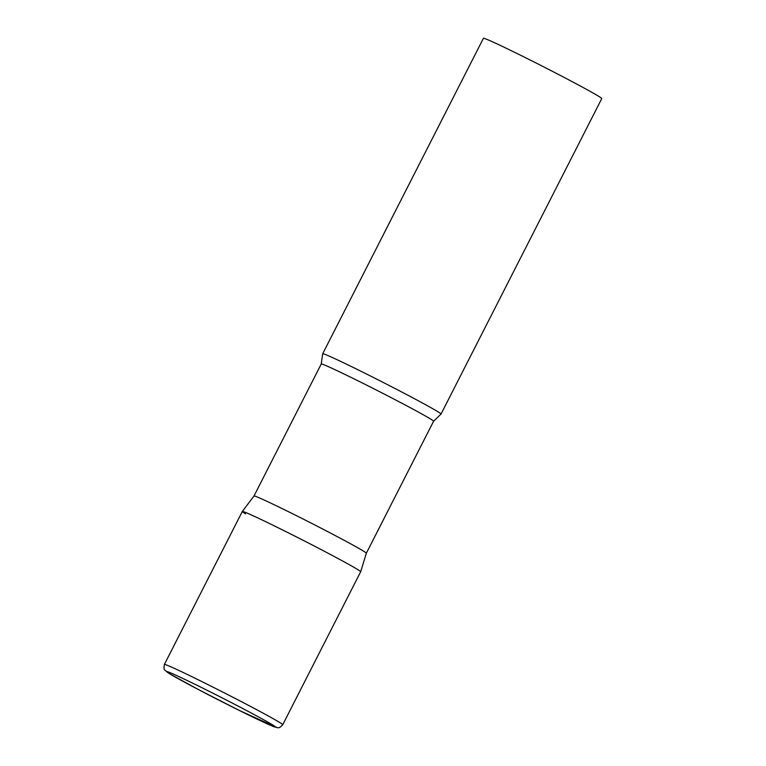 <?xml version="1.0" encoding="UTF-8"?>
<svg xmlns="http://www.w3.org/2000/svg" width="766" height="766" viewBox="0 0 766 766"><rect width="100%" height="100%" fill="white"/><g stroke="black" fill="none" stroke-linecap="round" stroke-linejoin="round"><path stroke-width="1.15" d="M282.041 529.689A66.412 1.905 -153 0 0 242.324 511.468A66.412 1.905 27 0 1 292.21 534.773A66.412 1.905 27 0 1 357.387 569.358A66.412 1.905 27 0 1 360.671 571.752A66.412 1.905 -153 0 0 282.041 529.689M366.33 553.234L433.594 421.243A63.042 1.81 27 0 0 430.473 418.954A63.042 1.81 27 0 0 368.456 386.045A63.042 1.81 27 0 0 321.241 363.994L253.986 495.995A63.042 1.81 27 0 1 301.335 518.122A63.042 1.81 27 0 1 363.218 550.955A63.042 1.81 27 0 1 366.33 553.234A63.042 1.81 27 0 1 366.33 553.243L360.671 571.752L282.721 724.751A66.412 1.905 -153 0 0 204.091 682.678A66.412 1.905 -153 0 0 164.374 664.457C163.828 668.22 164.001 670.116 164.881 670.164L169.353 673.611L198.145 689.429L239.088 710.341L277.033 727.643C277.464 727.183 278.537 729.414 282.721 724.751M321.241 363.994L322.687 353.787A66.412 1.905 27 0 1 322.697 353.748A66.412 1.905 27 0 1 372.42 376.977A66.412 1.905 27 0 1 437.75 411.639A66.412 1.905 27 0 1 441.034 414.042A66.412 1.905 27 0 1 440.996 414.071L433.594 421.243M322.697 353.748L483.423 38.3A66.412 1.905 27 0 1 533.155 61.529A66.412 1.905 27 0 1 598.476 96.19A66.412 1.905 27 0 1 601.76 98.594L441.034 414.042M245.608 513.871A66.412 1.905 27 0 1 242.334 511.458L164.374 664.457M203.239 688.366A61.098 1.752 -153 0 0 169.717 673.812A61.098 1.752 -153 0 0 239.04 710.312A61.098 1.752 -153 0 0 272.552 724.856A61.098 1.752 -153 0 0 203.239 688.366M253.986 495.995L242.334 511.458"/></g></svg>
